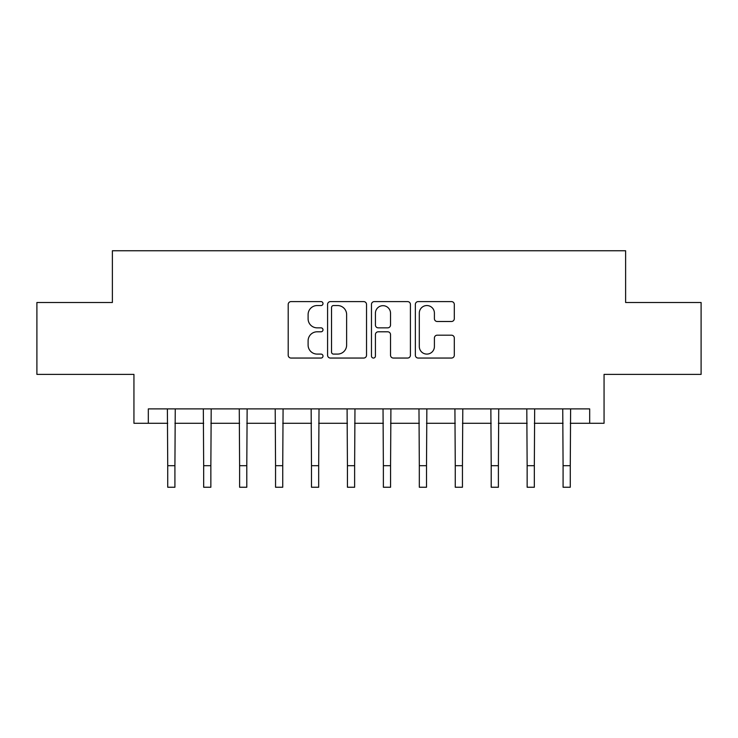 <?xml version="1.0" encoding="UTF-8"?>
<svg xmlns="http://www.w3.org/2000/svg" width="738" height="738" viewBox="0 0 738 738"><rect width="100%" height="100%" fill="white"/><g stroke="black" fill="none" stroke-linecap="round" stroke-linejoin="round"><path stroke-width="1.11" d="M322.995 303.576A1.974 1.974 0 0 0 321.021 301.602L291.03 301.602A2.823 2.823 0 0 0 288.207 304.425L288.207 355.227A2.823 2.823 0 0 0 291.03 358.05L321.021 358.05A1.974 1.974 0 0 0 322.995 356.076A1.974 1.974 0 0 0 321.021 354.092L317.137 354.092A9.031 9.031 0 0 1 308.106 345.061L308.106 340.827A9.031 9.031 0 0 1 317.137 331.796L321.021 331.796A1.974 1.974 0 0 0 322.995 329.821A1.974 1.974 0 0 0 321.021 327.847L317.137 327.847A9.031 9.031 0 0 1 308.106 318.816L308.106 314.582A9.031 9.031 0 0 1 317.137 305.55L321.021 305.55A1.974 1.974 0 0 0 322.995 303.576M451.481 321.5A2.823 2.823 0 0 0 454.304 318.678L454.304 304.425A2.823 2.823 0 0 0 451.481 301.602L418.178 301.602A2.823 2.823 0 0 0 415.356 304.425L415.356 355.227A2.823 2.823 0 0 0 418.178 358.05L451.481 358.05A2.823 2.823 0 0 0 454.304 355.227L454.304 338.004A2.823 2.823 0 0 0 451.481 335.19L437.228 335.19A2.823 2.823 0 0 0 434.405 338.004L434.405 346.546A7.546 7.546 0 0 1 426.859 354.092A7.546 7.546 0 0 1 419.304 346.546L419.304 313.106A7.546 7.546 0 0 1 426.859 305.55A7.546 7.546 0 0 1 434.405 313.106L434.405 318.678A2.823 2.823 0 0 0 437.228 321.5L451.481 321.5M148.32 423.271L148.32 408.898L589.68 408.898L589.68 423.271L604.062 423.271L604.062 374.387L701.1 374.387L701.1 302.506L625.621 302.506L625.621 250.754L112.379 250.754L112.379 302.506L36.9 302.506L36.9 374.387L133.938 374.387L133.938 423.271L167.729 423.271M366.528 304.425A2.823 2.823 0 0 0 363.705 301.602L330.403 301.602A2.823 2.823 0 0 0 327.58 304.425L327.58 355.227A2.823 2.823 0 0 0 330.403 358.05L363.705 358.05A2.823 2.823 0 0 0 366.528 355.227L366.528 304.425M374.295 301.602L407.597 301.602A2.823 2.823 0 0 1 410.42 304.425L410.42 355.227A2.823 2.823 0 0 1 407.597 358.05L393.345 358.05A2.823 2.823 0 0 1 390.522 355.227L390.522 334.618A2.823 2.823 0 0 0 387.699 331.796L378.243 331.796A2.823 2.823 0 0 0 375.421 334.618L375.421 356.076A1.974 1.974 0 0 1 373.446 358.05A1.974 1.974 0 0 1 371.472 356.076L371.472 304.425A2.823 2.823 0 0 1 374.295 301.602M174.915 423.271L203.67 423.271M210.856 423.271L239.61 423.271M246.796 423.271L275.551 423.271M282.737 423.271L311.491 423.271M318.678 423.271L347.432 423.271M354.627 423.271L383.373 423.271M390.568 423.271L419.322 423.271M426.509 423.271L455.263 423.271M462.449 423.271L491.204 423.271M498.39 423.271L527.144 423.271M534.33 423.271L563.085 423.271M570.271 423.271L589.68 423.271M333.511 305.55A1.974 1.974 0 0 0 331.537 307.525L331.537 352.118A1.974 1.974 0 0 0 333.511 354.092L337.598 354.092A9.031 9.031 0 0 0 346.629 345.061L346.629 314.582A9.031 9.031 0 0 0 337.598 305.55L333.511 305.55M390.522 313.244A7.546 7.546 0 0 0 382.967 305.689A7.546 7.546 0 0 0 375.421 313.244L375.421 325.024A2.823 2.823 0 0 0 378.243 327.847L387.699 327.847A2.823 2.823 0 0 0 390.522 325.024L390.522 313.244M167.388 408.898L167.729 465.687L174.915 465.687L175.257 408.898M167.729 465.687L167.729 487.246L174.915 487.246L174.915 465.687M203.328 408.898L203.67 465.687L210.856 465.687L211.197 408.898M203.67 465.687L203.67 487.246L210.856 487.246L210.856 465.687M239.269 408.898L239.61 465.687L246.796 465.687L247.138 408.898M239.61 465.687L239.61 487.246L246.796 487.246L246.796 465.687M275.209 408.898L275.551 465.687L282.737 465.687L283.078 408.898M275.551 465.687L275.551 487.246L282.737 487.246L282.737 465.687M311.15 408.898L311.491 465.687L318.678 465.687L319.019 408.898M311.491 465.687L311.491 487.246L318.678 487.246L318.678 465.687M347.091 408.898L347.432 465.687L354.627 465.687L354.969 408.898M347.432 465.687L347.432 487.246L354.627 487.246L354.627 465.687M383.031 408.898L383.373 465.687L390.568 465.687L390.909 408.898M383.373 465.687L383.373 487.246L390.568 487.246L390.568 465.687M418.981 408.898L419.322 465.687L426.509 465.687L426.85 408.898M419.322 465.687L419.322 487.246L426.509 487.246L426.509 465.687M454.922 408.898L455.263 465.687L462.449 465.687L462.791 408.898M455.263 465.687L455.263 487.246L462.449 487.246L462.449 465.687M490.862 408.898L491.204 465.687L498.39 465.687L498.731 408.898M491.204 465.687L491.204 487.246L498.39 487.246L498.39 465.687M526.803 408.898L527.144 465.687L534.33 465.687L534.672 408.898M527.144 465.687L527.144 487.246L534.33 487.246L534.33 465.687M562.743 408.898L563.085 465.687L570.271 465.687L570.612 408.898M563.085 465.687L563.085 487.246L570.271 487.246L570.271 465.687"/></g></svg>
